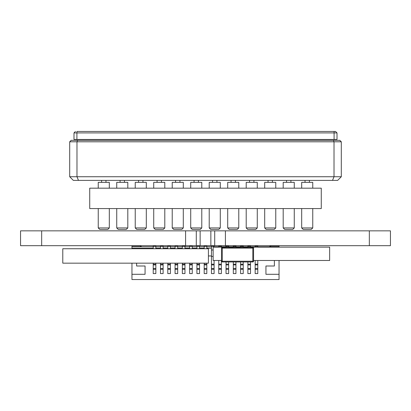 <?xml version="1.0" encoding="UTF-8"?>
<svg xmlns="http://www.w3.org/2000/svg" width="411" height="411" viewBox="0 0 411 411"><rect width="100%" height="100%" fill="white"/><g stroke="black" fill="none" stroke-linecap="round" stroke-linejoin="round"><path stroke-width="0.62" d="M283.194 188.176L283.194 182.35L283.194 188.176L283.194 182.35L286.539 182.35L283.194 182.35L286.539 182.35L283.194 182.35L286.539 182.35L283.194 182.35L283.194 188.176L294.261 188.176L294.261 182.35L283.194 182.35L286.539 182.35L283.194 182.35L283.194 188.176L283.194 182.35L286.539 182.35L283.194 182.35L286.539 182.35L283.194 182.35L283.194 188.176L283.194 182.35L294.261 182.35M294.261 227.935L292.802 229.389L284.648 229.389L283.194 227.935L283.194 208.567L283.194 227.935L283.194 208.567L283.194 227.935L283.194 208.567L283.194 227.935L294.261 227.935L294.261 208.567M98.244 188.176L98.244 182.35L101.589 182.35L98.244 182.35L98.244 188.176L109.311 188.176L109.311 182.35L98.244 182.35L101.589 182.35L98.244 182.35L98.244 188.176L98.244 182.35L101.589 182.35L98.244 182.35L101.589 182.35L98.244 182.35L98.244 188.176L98.244 182.35L101.589 182.35L98.244 182.35L101.589 182.35L98.244 182.35L98.244 188.176L98.244 182.35L109.311 182.35M109.311 227.935L107.852 229.389L99.698 229.389L98.244 227.935L98.244 208.567L98.244 227.935L98.244 208.567L98.244 227.935L98.244 208.567L98.244 227.935L98.244 208.567L98.244 227.935L109.311 227.935L109.311 208.567M172.224 188.176L172.224 182.35L175.569 182.35L172.224 182.35L172.224 188.176L183.291 188.176L183.291 182.35L172.224 182.35L175.569 182.35L172.224 182.35L172.224 188.176L172.224 182.35L175.569 182.35L172.224 182.35L175.569 182.35L172.224 182.35L172.224 188.176L172.224 182.35L175.569 182.35L172.224 182.35L175.569 182.35L172.224 182.35L172.224 188.176L172.224 182.35L183.291 182.35M183.291 227.935L181.832 229.389L173.678 229.389L172.224 227.935L172.224 208.567L172.224 227.935L172.224 208.567L172.224 227.935L172.224 208.567L172.224 227.935L172.224 208.567L172.224 227.935L183.291 227.935L183.291 208.567M253.556 261.232A0.73 0.73 90 0 1 252.827 261.961L222.248 261.961A0.73 0.73 90 0 1 221.519 261.232L221.519 248.126A0.73 0.73 90 0 1 222.248 247.401L252.827 247.401A0.73 0.73 90 0 1 253.556 248.126L253.556 261.232A0.73 0.73 90 0 1 252.827 261.961L252.827 248.126L222.248 248.126L222.248 261.232L253.556 261.232L253.556 248.126A0.73 0.73 90 0 0 252.827 247.401L252.827 248.126L253.556 248.126M135.234 188.176L135.234 182.35L135.234 188.176L135.234 182.35L135.234 188.176L135.234 182.35L138.579 182.35L135.234 182.35L138.579 182.35L135.234 182.35L138.579 182.35L135.234 182.35L138.579 182.35L135.234 182.35L138.579 182.35L135.234 182.35L138.579 182.35L135.234 182.35L135.234 188.176L146.301 188.176L146.301 182.35L135.234 182.35L138.579 182.35L135.234 182.35L135.234 188.176L135.234 182.35L146.301 182.35M146.301 227.935L144.842 229.389L136.688 229.389L135.234 227.935L135.234 208.567L135.234 227.935L146.301 227.935L146.301 208.567M301.689 182.35L301.689 188.176L301.689 182.35L301.689 188.176L301.689 182.35L305.034 182.35L301.689 182.35L305.034 182.35L301.689 182.35L305.034 182.35L301.689 182.35L305.034 182.35L301.689 182.35L305.034 182.35L301.689 182.35L301.689 188.176L312.756 188.176L312.756 182.35L301.689 182.35L305.034 182.35L301.689 182.35L301.689 188.176L301.689 182.35L312.756 182.35M312.756 227.935L311.297 229.389L303.143 229.389L301.689 227.935L301.689 208.567L301.689 227.935L312.756 227.935L312.756 208.567M227.709 188.176L227.709 182.35L227.709 188.176L227.709 182.35L227.709 188.176L227.709 182.35L231.054 182.35L227.709 182.35L231.054 182.35L227.709 182.35L231.054 182.35L227.709 182.35L231.054 182.35L227.709 182.35L231.054 182.35L227.709 182.35L231.054 182.35L227.709 182.35L227.709 188.176L238.776 188.176L238.776 182.35L227.709 182.35L231.054 182.35L227.709 182.35L227.709 188.176L227.709 182.35L238.776 182.35M238.776 227.935L237.317 229.389L229.163 229.389L227.709 227.935L227.709 208.567L227.709 227.935L238.776 227.935L238.776 208.567M116.739 188.176L116.739 182.35L116.739 188.176L116.739 182.35L120.084 182.35L116.739 182.35L120.084 182.35L116.739 182.35L120.084 182.35L116.739 182.35L116.739 188.176L127.806 188.176L127.806 182.35L116.739 182.35L120.084 182.35L116.739 182.35L116.739 188.176L116.739 182.35L120.084 182.35L116.739 182.35L120.084 182.35L116.739 182.35L116.739 188.176L116.739 182.35L127.806 182.35M127.806 227.935L126.347 229.389L118.193 229.389L116.739 227.935L116.739 208.567L116.739 227.935L116.739 208.567L116.739 227.935L116.739 208.567L116.739 227.935L127.806 227.935L127.806 208.567M190.719 188.176L190.719 182.35L190.719 188.176L190.719 182.35L194.064 182.35L190.719 182.35L194.064 182.35L190.719 182.35L194.064 182.35L190.719 182.35L190.719 188.176L201.786 188.176L201.786 182.35L190.719 182.35L194.064 182.35L190.719 182.35L190.719 188.176L190.719 182.35L194.064 182.35L190.719 182.35L194.064 182.35L190.719 182.35L190.719 188.176L190.719 182.35L201.786 182.35M201.786 227.935L200.327 229.389L192.173 229.389L190.719 227.935L190.719 208.567L190.719 227.935L190.719 208.567L190.719 227.935L190.719 208.567L190.719 227.935L201.786 227.935L201.786 208.567M227.709 208.567L227.709 227.935L227.709 208.567M164.796 182.35L153.729 182.35L153.729 188.176L164.796 188.176L164.796 182.35L153.729 182.35L157.074 182.35L153.729 182.35L153.729 188.176L153.729 182.35L157.074 182.35L153.729 182.35L157.074 182.35L153.729 182.35L153.729 188.176L153.729 182.35L157.074 182.35L153.729 182.35L157.074 182.35L153.729 182.35L153.729 188.176L153.729 182.35L157.074 182.35L153.729 182.35L157.074 182.35L153.729 182.35L153.729 188.176M164.796 227.935L163.337 229.389L155.183 229.389L153.729 227.935L153.729 208.567L153.729 227.935L153.729 208.567L153.729 227.935L153.729 208.567L153.729 227.935L153.729 208.567L153.729 227.935L164.796 227.935L164.796 208.567M209.214 188.176L209.214 182.35L209.214 188.176L209.214 182.35L209.214 188.176L209.214 182.35L212.559 182.35L209.214 182.35L212.559 182.35L209.214 182.35L212.559 182.35L209.214 182.35L212.559 182.35L209.214 182.35L212.559 182.35L209.214 182.35L212.559 182.35L209.214 182.35L209.214 188.176L220.281 188.176L220.281 182.35L209.214 182.35L212.559 182.35L209.214 182.35L209.214 188.176L209.214 182.35L220.281 182.35M220.281 227.935L218.822 229.389L210.668 229.389L209.214 227.935L209.214 208.567L209.214 227.935L220.281 227.935L220.281 208.567M264.699 188.176L264.699 182.35L268.044 182.35L264.699 182.35L268.044 182.35L264.699 182.35L264.699 188.176L275.766 188.176L275.766 182.35L264.699 182.35L268.044 182.35L264.699 182.35L264.699 188.176L264.699 182.35L268.044 182.35L264.699 182.35L268.044 182.35L264.699 182.35L264.699 188.176L264.699 182.35L268.044 182.35L264.699 182.35L268.044 182.35L264.699 182.35L264.699 188.176L264.699 182.35L275.766 182.35M275.766 227.935L274.307 229.389L266.153 229.389L264.699 227.935L264.699 208.567L264.699 227.935L264.699 208.567L264.699 227.935L264.699 208.567L264.699 227.935L275.766 227.935L275.766 208.567M301.689 208.567L301.689 227.935M135.234 208.567L135.234 227.935L135.234 208.567M246.204 188.176L246.204 182.35L249.549 182.35L246.204 182.35L249.549 182.35L246.204 182.35L246.204 188.176L257.271 188.176L257.271 182.35L246.204 182.35L249.549 182.35L246.204 182.35L246.204 188.176L246.204 182.35L249.549 182.35L246.204 182.35L249.549 182.35L246.204 182.35L246.204 188.176L246.204 182.35L249.549 182.35L246.204 182.35L249.549 182.35L246.204 182.35L246.204 188.176L246.204 182.35L257.271 182.35M257.271 227.935L255.812 229.389L247.658 229.389L246.204 227.935L246.204 208.567L246.204 227.935L246.204 208.567L246.204 227.935L246.204 208.567L246.204 227.935L257.271 227.935L257.271 208.567M209.214 208.567L209.214 227.935L209.214 208.567M20.55 230.848L20.55 245.686L20.55 230.848L20.55 245.686L196.288 245.686L196.288 230.848L20.55 230.848M185.587 230.848L185.587 245.686M196.288 245.686L200.147 245.686L200.147 230.848L196.288 230.848M200.147 230.848L210.853 230.848L210.853 245.686L200.147 245.686M210.853 245.686L214.712 245.686L214.712 230.848L210.853 230.848M214.712 230.848L225.413 230.848L225.413 245.686L214.712 245.686M390.45 230.848L390.45 245.686L390.45 230.848L225.413 230.848M390.45 245.686L225.413 245.686M62.78 248.742L62.78 263.163L208.413 263.163L208.413 248.742L62.78 248.742M264.699 208.567L264.699 227.935L264.699 208.567M190.719 208.567L190.719 227.935L190.719 208.567M199.89 182.35L198.436 182.35L199.89 182.35M194.064 182.35L192.61 182.35L194.064 182.35L194.064 180.388L194.064 182.35M153.221 263.163L153.221 273.577L155.841 273.577L155.841 263.163L155.841 273.577M153.221 245.686L153.221 248.742M208.413 255.955L211.47 255.955L208.413 255.955M145.068 274.301L145.068 266.004L136.616 266.004L136.616 263.163L136.616 266.004L145.068 266.004L145.068 274.301L131.957 274.301L131.957 279.547L279.043 279.547L279.043 260.482M274.384 266.004L265.938 266.004L274.384 266.004L274.384 260.482M257.784 260.482L257.784 273.577L257.784 260.482M250.499 261.961L250.499 273.577L250.499 261.961M243.22 261.961L243.22 273.577L243.22 261.961M235.94 261.961L235.94 273.577L235.94 261.961M228.655 261.961L228.655 273.577L228.655 261.961M221.375 260.482L221.375 273.577L221.375 260.482M214.095 260.482L214.095 273.577L214.095 260.482M206.81 263.163L206.81 273.577L206.81 263.163M199.53 263.163L199.53 273.577L199.53 263.163M192.25 263.163L192.25 273.577L192.25 263.163M184.965 263.163L184.965 273.577L184.965 263.163M177.686 263.163L177.686 273.577L177.686 263.163M170.406 263.163L170.406 273.577L170.406 263.163M163.121 263.163L163.121 273.577L163.121 263.163M153.221 268.553L155.841 268.553M153.221 264.91L155.841 264.91M153.221 246.343L155.841 246.343L155.841 248.742M155.841 245.686L155.841 246.343M257.784 246.78L279.043 246.78L279.043 247.145L279.043 245.906L271.532 245.906A2.913 2.913 -104 0 0 269.452 246.78M141.554 246.78A2.913 2.913 -104 0 0 139.473 245.906L131.957 245.906L131.957 248.742M131.957 263.163L131.957 274.301M257.784 245.686L257.784 247.145M255.159 260.482L255.159 273.577L257.784 273.577M255.159 245.686L255.159 247.145M255.159 246.343L257.784 246.343M255.159 264.91L257.784 264.91M255.159 268.553L257.784 268.553M250.499 245.686L250.499 247.145M247.879 261.961L247.879 273.577L250.499 273.577M247.879 245.686L247.879 247.145M247.879 246.343L250.499 246.343M247.879 264.91L250.499 264.91M247.879 268.553L250.499 268.553M243.22 245.686L243.22 247.145M240.599 261.961L240.599 273.577L243.22 273.577M240.599 245.686L240.599 247.145M240.599 246.343L243.22 246.343M240.599 264.91L243.22 264.91M240.599 268.553L243.22 268.553M235.94 245.686L235.94 247.145M233.314 261.961L233.314 273.577L235.94 273.577M233.314 245.686L233.314 247.145M233.314 246.343L235.94 246.343M233.314 264.91L235.94 264.91M233.314 268.553L235.94 268.553M228.655 245.686L228.655 247.145M226.035 261.961L226.035 273.577L228.655 273.577M226.035 245.686L226.035 247.145M226.035 246.343L228.655 246.343M226.035 264.91L228.655 264.91M226.035 268.553L228.655 268.553M221.375 245.686L221.375 247.145M218.755 260.482L218.755 273.577L221.375 273.577M218.755 245.686L218.755 247.145M218.755 246.343L221.375 246.343M218.755 264.91L221.375 264.91M218.755 268.553L221.375 268.553M214.095 245.686L214.095 247.145M211.47 245.686L211.47 273.577L214.095 273.577M211.47 246.343L214.095 246.343M211.47 249.98L213.145 249.98M211.47 256.428L213.145 256.428M211.47 264.91L214.095 264.91M211.47 268.553L214.095 268.553M206.81 245.686L206.81 248.742M204.19 263.163L204.19 273.577L206.81 273.577M204.19 245.686L204.19 248.742M204.19 246.343L206.81 246.343M204.19 264.91L206.81 264.91M204.19 268.553L206.81 268.553M199.53 245.686L199.53 248.742M196.91 263.163L196.91 273.577L199.53 273.577M196.91 245.686L196.91 248.742M196.91 246.343L199.53 246.343M196.91 264.91L199.53 264.91M196.91 268.553L199.53 268.553M192.25 245.686L192.25 248.742M189.63 263.163L189.63 273.577L192.25 273.577M189.63 245.686L189.63 248.742M189.63 246.343L192.25 246.343M189.63 264.91L192.25 264.91M189.63 268.553L192.25 268.553M184.965 245.686L184.965 248.742M182.345 263.163L182.345 273.577L184.965 273.577M182.345 245.686L182.345 248.742M182.345 246.343L184.965 246.343M182.345 264.91L184.965 264.91M182.345 268.553L184.965 268.553M177.686 245.686L177.686 248.742M175.065 263.163L175.065 273.577L177.686 273.577M175.065 245.686L175.065 248.742M175.065 246.343L177.686 246.343M175.065 264.91L177.686 264.91M175.065 268.553L177.686 268.553M170.406 245.686L170.406 248.742M167.786 263.163L167.786 273.577L170.406 273.577M167.786 245.686L167.786 248.742M167.786 246.343L170.406 246.343M167.786 264.91L170.406 264.91M167.786 268.553L170.406 268.553M163.121 245.686L163.121 248.742M160.501 263.163L160.501 273.577L163.121 273.577M160.501 245.686L160.501 248.742M160.501 246.343L163.121 246.343M160.501 264.91L163.121 264.91M160.501 268.553L163.121 268.553M265.938 266.004L265.938 274.301L279.043 274.301M131.957 248.234L153.221 248.234L131.957 248.234M155.841 248.234L160.501 248.234L155.841 248.234M163.121 248.234L167.786 248.234L163.121 248.234M170.406 248.234L175.065 248.234L170.406 248.234M177.686 248.234L182.345 248.234L177.686 248.234M184.965 248.234L189.63 248.234L184.965 248.234M192.25 248.234L196.91 248.234L192.25 248.234M199.53 248.234L204.19 248.234L199.53 248.234M206.81 248.234L211.47 248.234L206.81 248.234M131.957 246.78L153.221 246.78M155.841 246.78L160.501 246.78M163.121 246.78L167.786 246.78M170.406 246.78L175.065 246.78M177.686 246.78L182.345 246.78M184.965 246.78L189.63 246.78M192.25 246.78L196.91 246.78M199.53 246.78L204.19 246.78M206.81 246.78L211.47 246.78M214.095 246.78L218.755 246.78M221.375 246.78L226.035 246.78M228.655 246.78L233.314 246.78M235.94 246.78L240.599 246.78M243.22 246.78L247.879 246.78M250.499 246.78L255.159 246.78M225.891 245.686L225.891 246.78M185.114 245.686L185.114 246.78M283.194 208.567L283.194 227.935L283.194 208.567M116.739 208.567L116.739 227.935L116.739 208.567M221.519 260.482L213.145 260.482L213.145 247.145L329.648 247.145L329.648 260.482L253.556 260.482M273.87 182.35L272.416 182.35L273.87 182.35M268.044 182.35L266.59 182.35L268.044 182.35L268.044 180.388L268.044 182.35M292.365 182.35L290.911 182.35L292.365 182.35M286.539 182.35L285.085 182.35L286.539 182.35L286.539 180.388L286.539 182.35M125.91 182.35L124.456 182.35L125.91 182.35M120.084 182.35L118.63 182.35L120.084 182.35L120.084 180.388L120.084 182.35M181.395 182.35L179.941 182.35L181.395 182.35M175.569 182.35L174.115 182.35L175.569 182.35L175.569 180.388L175.569 182.35M107.415 182.35L105.961 182.35L107.415 182.35M101.589 182.35L100.135 182.35L101.589 182.35L101.589 180.388L101.589 182.35M236.88 182.35L235.426 182.35L236.88 182.35M231.054 182.35L229.6 182.35L231.054 182.35L231.054 180.388L231.054 182.35M246.204 208.567L246.204 227.935L246.204 208.567M321.274 188.176L321.274 208.567L89.721 208.567L89.721 188.176L321.274 188.176M310.86 182.35L309.406 182.35L310.86 182.35M305.034 182.35L303.58 182.35L305.034 182.35L305.034 180.388M255.375 182.35L253.921 182.35L255.375 182.35M249.549 182.35L248.095 182.35L249.549 182.35L249.549 180.388L249.549 182.35M144.405 182.35L142.951 182.35L144.405 182.35M138.579 182.35L137.125 182.35L138.579 182.35L138.579 180.388L138.579 182.35M218.385 182.35L216.931 182.35L218.385 182.35M212.559 182.35L211.105 182.35L212.559 182.35L212.559 180.388L212.559 182.35M300.986 131.453L109.121 131.453L300.986 131.453M267.833 139.463L243.024 139.463M337.005 132.912L73.995 132.912L73.995 139.463L337.005 139.463L337.005 132.912L335.546 131.453L334.092 131.453L335.546 131.453L337.005 132.912M76.908 139.463L76.908 131.453L334.092 131.453L334.092 139.463M75.449 131.453L73.995 132.912L73.995 139.463L73.995 132.912L75.449 131.453M157.074 182.35L157.074 180.388L157.074 182.35M333.413 140.336L334.015 141.795L69.7 141.795L69.7 176.745L341.3 176.745L337.657 180.388L332.509 180.388L334.015 176.745L334.015 141.795L341.3 141.795L339.84 140.336L77.581 140.336L76.98 141.795L76.98 176.745L78.486 180.388L73.338 180.388L69.7 176.745M77.581 140.336L71.154 140.336L69.7 141.795M332.509 180.388L78.486 180.388M88.632 140.336L95.912 140.336L88.632 140.336M315.083 140.336L95.912 140.336M341.3 141.795L341.3 176.745M222.248 261.961L222.248 261.232L221.519 261.232L221.519 248.126L222.248 248.126L222.248 247.401M41.665 230.848L41.665 245.686M369.335 230.848L369.335 245.686M153.221 269.277L155.841 269.277M153.221 264.181L155.841 264.181M255.159 264.181L257.784 264.181M255.159 269.277L257.784 269.277M247.879 264.181L250.499 264.181M247.879 269.277L250.499 269.277M240.599 264.181L243.22 264.181M240.599 269.277L243.22 269.277M233.314 264.181L235.94 264.181M233.314 269.277L235.94 269.277M226.035 264.181L228.655 264.181M226.035 269.277L228.655 269.277M218.755 264.181L221.375 264.181M218.755 269.277L221.375 269.277M211.47 264.181L214.095 264.181M211.47 269.277L214.095 269.277M204.19 264.181L206.81 264.181M204.19 269.277L206.81 269.277M196.91 264.181L199.53 264.181M196.91 269.277L199.53 269.277M189.63 264.181L192.25 264.181M189.63 269.277L192.25 269.277M182.345 264.181L184.965 264.181M182.345 269.277L184.965 269.277M175.065 264.181L177.686 264.181M175.065 269.277L177.686 269.277M167.786 264.181L170.406 264.181M167.786 269.277L170.406 269.277M160.501 264.181L163.121 264.181M160.501 269.277L163.121 269.277M142.951 182.35L142.951 180.388M161.446 182.35L161.446 180.388M105.961 182.35L105.961 180.388M272.416 182.35L272.416 180.388M124.456 182.35L124.456 180.388M235.426 182.35L235.426 180.388M290.911 182.35L290.911 180.388M253.921 182.35L253.921 180.388M198.436 182.35L198.436 180.388M179.941 182.35L179.941 180.388M216.931 182.35L216.931 180.388M309.406 182.35L309.406 180.388"/></g></svg>
